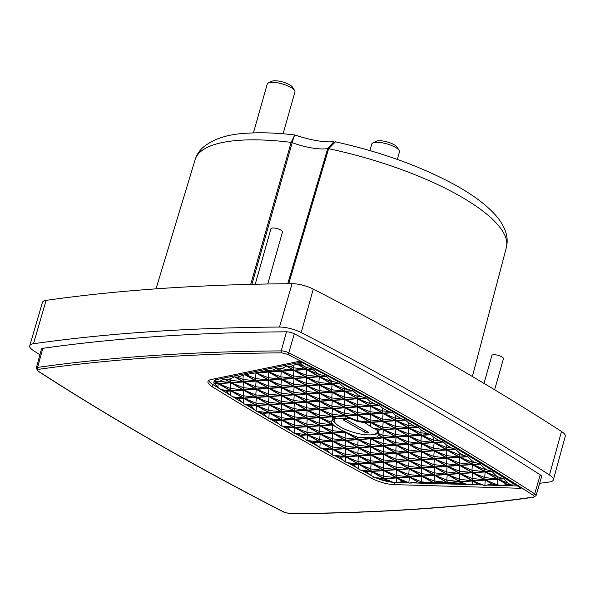 <?xml version="1.0" encoding="UTF-8"?>
<svg xmlns="http://www.w3.org/2000/svg" width="595" height="595" viewBox="0 0 595 595"><rect width="100%" height="100%" fill="white"/><g stroke="black" fill="none" stroke-linecap="round" stroke-linejoin="round"><path stroke-width="0.89" d="M417.809 508.963C458.485 506.204 496.959 502.247 533.232 497.093C534.563 496.818 534.555 496.2 533.202 495.241C459.63 447.7 377.736 400.725 287.511 354.315L281.762 352.85C192.207 353.534 111.064 359.038 38.318 369.361C36.979 369.636 36.987 370.254 38.34 371.213C111.912 418.754 193.814 465.729 284.031 512.139L289.787 513.604C334.45 513.269 377.126 511.722 417.809 508.963M250.718 284.358L291.141 142.376L294.763 134.983M372.753 478.796A1751.68 523.823 15.8 0 1 289.847 432.952A1751.68 523.823 15.8 0 1 212.266 386.743A17.999 5.385 15.8 0 1 207.982 381.477A17.999 5.385 15.8 0 1 211.009 379.558L299.605 361.247A1748.683 522.931 15.8 0 1 521.108 488.302L394.165 484.613A17.999 5.385 15.8 0 1 372.753 478.796L373.355 476.692M283.064 426.474A1751.658 523.816 -164.2 0 0 290.486 430.743A1751.658 523.816 -164.2 0 0 292.011 431.62M295.856 433.815A1751.658 523.816 -164.2 0 0 304.744 438.872M308.783 441.148A1751.658 523.816 -164.2 0 0 317.618 446.116M321.836 448.474A1751.658 523.816 -164.2 0 0 330.619 453.353M335.03 455.785A1751.658 523.816 -164.2 0 0 343.761 460.582M348.358 463.089A1751.658 523.816 -164.2 0 0 357.037 467.811M361.812 470.385A1751.658 523.816 -164.2 0 0 370.454 475.026M423.506 403.893A1752.082 523.942 -164.2 0 0 294.294 333.788L288.806 352.82A1751.903 523.89 -164.2 0 1 418.002 422.919A1751.903 523.89 -164.2 0 1 534.704 493.865A6.218 1.859 15.8 0 1 536.05 495.598L541.606 476.632A6.396 1.911 15.8 0 0 540.223 474.855A1752.082 523.942 -164.2 0 0 423.506 403.893M301.39 362.058L300.906 363.776L303.502 365.925L306.105 367.353L311.981 368.878A1742.696 521.138 15.8 0 1 312.427 369.108L318.779 374.315L325.688 376.129A1742.696 521.138 15.8 0 1 326.127 376.36L331.571 380.964L339.254 383.388A1742.696 521.138 15.8 0 1 339.693 383.626L344.371 387.628L347.48 389.264L352.694 390.662A1742.696 521.138 15.8 0 1 353.125 390.893L357.171 394.396L361.522 396.724L365.992 397.943A1742.696 521.138 15.8 0 1 366.416 398.174L369.956 401.275L375.244 404.154L379.156 405.232A1742.696 521.138 15.8 0 1 379.573 405.463L382.741 408.267L388.661 411.547L392.179 412.528A1742.696 521.138 15.8 0 1 392.596 412.766L395.511 415.377L401.781 418.91L405.076 419.832A1742.696 521.138 15.8 0 1 405.485 420.07L408.274 422.599L414.603 426.236L417.831 427.151A1742.696 521.138 15.8 0 1 418.24 427.389L421.029 429.947L427.158 433.524L430.46 434.476A1742.696 521.138 15.8 0 1 430.862 434.714L433.77 437.422L439.43 440.783L442.948 441.81A1742.696 521.138 15.8 0 1 443.349 442.048L446.51 445.03L451.449 448.02L455.301 449.158A1742.696 521.138 15.8 0 1 455.696 449.396L459.228 452.773L463.207 455.22L467.521 456.514A1742.696 521.138 15.8 0 1 467.908 456.752L471.947 460.656L474.713 462.389L479.6 463.877A1742.696 521.138 15.8 0 1 479.987 464.115L485.989 469.537L491.552 471.247A1742.696 521.138 15.8 0 1 491.931 471.485L497.048 476.573L503.363 478.625A1742.696 521.138 15.8 0 1 503.742 478.863L508.004 483.155L510.227 484.501L512.764 485.297L513.269 483.586A1742.703 521.138 15.8 0 0 411.993 422.51A1742.703 521.138 15.8 0 0 386.519 408.066M539.635 483.341A1764.093 527.534 -164.2 0 0 549.587 481.965A17.813 5.325 -164.2 0 0 553.335 479.912A17.813 5.325 -164.2 0 0 549.49 474.981A1764.093 527.534 -164.2 0 0 301.204 332.568A17.813 5.325 -164.2 0 0 279.501 327.049A1764.093 527.534 -164.2 0 0 33.491 343.732A17.813 5.325 -164.2 0 0 29.75 345.755A17.813 5.325 -164.2 0 0 33.588 350.715A1764.093 527.534 -164.2 0 0 39.91 354.784M383.314 429.761L395.653 436.842L383.425 437.667L378.889 435.064A24.923 7.452 15.8 0 1 378.74 435.243L383.016 437.697L370.782 438.522L368.573 437.258A24.923 7.452 15.8 0 1 368.074 437.228L370.373 438.552L358.145 439.385L346.32 432.268A24.923 7.452 15.8 0 1 345.747 432.044L344.364 431.479A24.923 7.452 15.8 0 1 342.4 430.616L335.201 426.481A24.923 7.452 15.8 0 1 333.148 424.711L330.969 422.056M357.558 421.498L364.415 422.591L370.142 422.205L357.796 415.124L357.558 421.498L350.091 418.545A24.923 7.452 15.8 0 0 349.429 418.426L335.126 418.069A24.923 7.452 15.8 0 0 334.814 418.151L332.278 420.077L330.991 421.996L320.288 417.668L333.148 424.711M364.415 422.591A24.923 7.452 15.8 0 1 364.988 422.814L373.526 428.437L382.897 429.523L370.551 422.443L364.988 422.814M332.441 419.906A24.893 7.445 -164.2 0 0 335.744 423.536M334.167 420.382A23.16 6.924 15.8 0 1 333.78 418.798M494.646 389.777L503.437 358.718A6.002 1.792 -164.2 0 0 501.741 356.807A6.002 1.792 -164.2 0 0 495.665 354.828A6.002 1.792 -164.2 0 0 491.894 355.453L483.988 383.396M267.772 283.993L282.491 231.983A6.002 1.792 -164.2 0 0 280.795 230.079A6.002 1.792 -164.2 0 0 274.719 228.101A6.002 1.792 -164.2 0 0 270.948 228.718L255.233 284.246M376.583 429.56A22.357 6.686 15.8 0 1 377.252 432.171A22.357 6.686 15.8 0 1 363.158 434.447A22.357 6.686 15.8 0 1 340.556 427.084A22.357 6.686 15.8 0 1 334.226 419.996A22.357 6.686 15.8 0 1 336.019 418.188M283.094 133.778L294.927 91.957A14.399 4.306 -164.2 0 0 294.599 90.462A14.399 4.306 -164.2 0 0 290.858 87.368A14.399 4.306 -164.2 0 0 268.286 83.017A14.399 4.306 -164.2 0 0 267.222 84.118L253.418 132.901M397.326 159.415L399.446 151.904A14.399 4.306 -164.2 0 0 399.119 150.409A14.399 4.306 -164.2 0 0 395.378 147.322A14.399 4.306 -164.2 0 0 372.805 142.964A14.399 4.306 -164.2 0 0 371.741 144.064L369.904 150.572M294.599 90.462L292.562 87.197A11.394 3.406 -164.2 0 0 289.601 84.758A11.394 3.406 -164.2 0 0 271.729 81.307L268.286 83.017M399.119 150.409L397.081 147.151A11.394 3.406 -164.2 0 0 394.121 144.704A11.394 3.406 -164.2 0 0 376.248 141.26L372.805 142.964M208.696 380.488A17.976 5.377 -164.2 0 0 212.906 384.541A1751.658 523.816 -164.2 0 0 230.362 395.251M233.247 396.999A1751.658 523.816 -164.2 0 0 242.425 402.54M245.497 404.384A1751.658 523.816 -164.2 0 0 254.615 409.821M257.888 411.755A1751.658 523.816 -164.2 0 0 266.947 417.095M270.413 419.118A1751.658 523.816 -164.2 0 0 279.412 424.361M375.817 477.778A17.976 5.377 -164.2 0 0 392.841 482.285M517.442 485.966L499.495 485.446M497.301 485.386L486.814 485.081M482.411 484.947L412.372 482.909M407.969 482.783L397.482 482.478M512.764 485.297L507.044 484.516L502.21 485.416L497.606 485.468L492.154 484.077L484.851 485.446L477.74 483.661L472.341 484.568L466.13 484.129L462.851 483.229L459.831 483.69L432.595 482.352L421.766 482.917L417.705 481.913L408.958 483.058L402.815 481.481L396.3 482.701L393.674 482.515L388.119 480.894A11.409 3.414 15.8 0 1 387.501 480.805L383.879 480.574L380.763 479.02A11.409 3.414 15.8 0 1 380.168 478.796L375.073 477.584L370.96 475.457L366.654 471.798A1745.693 522.031 15.8 0 1 366.215 471.56L360.637 470.072L358.16 468.771L353.222 464.524A1745.693 522.031 15.8 0 1 352.79 464.293L345.368 461.973L339.924 457.243A1745.693 522.031 15.8 0 1 339.492 457.012L332.575 455.071L326.759 449.954A1745.693 522.031 15.8 0 1 326.335 449.723L319.835 447.916L313.729 442.658A1745.693 522.031 15.8 0 1 313.312 442.42L307.102 440.679L300.839 435.347A1745.693 522.031 15.8 0 1 300.423 435.116L293.283 432.781L288.077 428.036A1745.693 522.031 15.8 0 1 287.668 427.798L280.669 425.522L275.455 420.71A1745.693 522.031 15.8 0 1 275.046 420.472L268.814 418.657L262.968 413.369A1745.693 522.031 15.8 0 1 262.566 413.138L256.043 411.167L250.614 406.028A1745.693 522.031 15.8 0 1 250.212 405.79L244.381 404.05L238.394 398.672A1745.693 522.031 15.8 0 1 238 398.434L232.816 396.872L230.607 395.489L226.308 391.309A1745.693 522.031 15.8 0 1 225.922 391.071L221.489 389.718L217.904 387.427L214.743 383.916A11.409 3.414 15.8 0 1 214.512 383.663L213.724 382.979L214.193 380.912A11.417 3.414 15.8 0 1 216.119 379.677L301.219 362.087M281.762 352.85A1.502 0.997 -90.4 0 1 281.227 350.894L286.5 331.809A1752.082 523.942 -164.2 0 0 42.818 348.328L37.574 367.413A1.502 1.183 -98.1 0 0 38.318 369.361M214.267 381.44L217.763 383.448L213.724 382.979L214.267 381.44A11.409 3.414 15.8 0 1 214.468 381.291L219.57 381.336L224.226 379.045L228.406 379.498L234.616 376.895L237.375 377.156L245.006 374.753L263.964 371.354L266.129 370.387L268.36 370.692L272.659 370.038L276.519 368.238L281.353 368.729L286.574 366.163L290.286 366.55L296.964 364.014L300.906 363.776M38.34 371.213A1.502 1.026 122.9 0 1 37.916 371.094L36.265 368.134L41.471 349.064A6.396 1.911 15.8 0 1 42.818 348.328M286.5 331.809A6.396 1.911 15.8 0 1 294.294 333.788M510.227 484.501L510.413 485.327M484.65 468.689L484.598 469.381L485.989 469.537M471.947 460.656L471.842 462.062L474.713 462.389M459.228 452.773L459.087 454.744L463.207 455.22M446.51 445.03L446.332 447.425L451.449 448.02M433.77 437.422L433.577 440.114L439.43 440.783M421.029 429.947L420.821 432.796L427.158 433.524M408.274 422.599L408.058 425.477L414.603 426.236M395.511 415.377L395.303 418.159L401.781 418.91M382.741 408.267L382.548 410.84L388.661 411.547M369.956 401.275L369.793 403.529L375.244 404.154M357.171 394.396L357.037 396.211L361.522 396.724M344.371 387.628L344.282 388.892L347.48 389.264M331.571 380.964L331.527 381.573L333.103 381.759M299.255 364.207L303.502 365.925M290.286 366.55L293.372 367.799L293.521 365.702M272.659 370.038L280.847 370.983L276.177 368.305M266.129 370.387L268.613 371.816L268.36 370.692M263.964 371.354L268.211 371.845L265.787 370.454M268.211 371.845L255.954 372.567M246.352 374.82L255.567 378.546L255.976 372.939L252.719 373.154M237.375 377.156L242.931 379.402L243.206 375.638M228.406 379.498L230.287 380.257L230.384 378.978M217.763 383.448L214.512 383.663M221.489 389.718L230.525 390.759L225.922 391.071M230.607 395.489L230.934 390.997L226.308 391.309M268.814 418.657L268.308 418.359M281.591 426.05L280.669 425.522M294.346 433.391L293.283 432.781M307.102 440.679L306.165 440.144M319.835 447.916L319.307 447.619M360.637 470.072L370.841 471.247L366.215 471.56M370.96 475.457L371.25 471.485L366.654 471.798M380.763 479.02L384.013 478.804L383.879 480.574M384.013 478.804L387.501 480.805M411.762 483.028L408.958 483.058M430.051 482.828L421.52 481.838L421.766 482.917M446.912 482.456L434.566 475.375L422.338 476.201L434.157 480.983L446.912 482.456L443.706 482.671M434.566 475.375L434.157 480.983L434.566 482.776M447.73 482.664L459.965 481.831L459.831 483.69M459.965 481.831L462.374 483.214M466.13 484.129L460.374 481.809L462.851 483.229M472.341 484.568L472.601 480.976L477.264 483.646M502.21 485.416L497.472 484.873L497.606 485.468M553.335 479.912L565.25 436.284A17.396 5.199 -164.2 0 0 561.494 431.464A1763.677 527.408 -164.2 0 0 313.267 289.088A17.396 5.199 -164.2 0 0 292.071 283.696A1763.677 527.408 -164.2 0 0 46.113 300.378A17.396 5.199 -164.2 0 0 42.461 302.349L29.75 345.755M382.897 429.523L377.334 429.902A24.923 7.452 15.8 0 1 377.58 430.148L383.306 429.754L382.897 435.362L378.97 433.777L378.889 435.064L379.216 434.67M357.796 415.124L345.569 415.95L350.091 418.545M349.429 418.426L345.159 415.979L332.925 416.812L335.126 418.069M334.814 418.151L332.516 416.835L320.288 417.668M342.4 430.616L344.981 432.089L332.746 432.922L320.4 425.841L332.635 425.009L335.201 426.481M268.62 372.076L256.386 372.909L268.732 379.989L280.966 379.156L268.62 372.076L268.211 377.684L268.732 379.989M281.257 371.221L269.029 372.054L281.375 379.134L293.603 378.301L281.257 371.221L280.847 376.828L281.375 379.134M293.9 370.365L281.666 371.191L294.012 378.271L306.247 377.446L293.9 370.365L293.491 375.973L294.012 378.271M306.537 369.51L294.309 370.335L306.648 377.416L318.883 376.59L306.537 369.51L306.127 375.118L306.648 377.416M230.815 382.823L218.588 383.656L230.927 390.737L243.162 389.904L230.815 382.823L230.406 388.431L230.927 390.737M243.459 381.968L231.224 382.793L243.571 389.881L255.798 389.048L243.459 381.968L243.043 387.576L243.571 389.881M256.095 381.112L243.861 381.938L256.207 389.018L268.442 388.193L256.095 381.112L255.686 386.72L256.207 389.018M268.739 380.25L256.505 381.083L268.851 388.163L281.078 387.33L268.739 380.25L268.323 385.857L268.851 388.163M281.375 379.394L269.141 380.227L281.487 387.308L293.722 386.475L281.375 379.394L280.966 385.002L281.487 387.308M294.012 378.539L281.785 379.365L294.131 386.453L306.358 385.62L294.019 378.539L293.603 384.147L294.131 386.453M306.656 377.684L294.421 378.509L306.767 385.59L319.002 384.764L306.656 377.684L306.247 383.292L306.767 385.59M319.292 376.821L307.065 377.654L319.411 384.734L331.638 383.909L319.292 376.821L318.883 382.429L319.411 384.734M243.571 390.141L231.343 390.974L243.69 398.055L255.917 397.222L243.571 390.141L243.162 395.749L243.69 398.055M256.214 389.286L243.98 390.112L256.326 397.192L268.561 396.367L256.214 389.286L255.805 394.894L256.326 397.192M268.851 388.423L256.624 389.256L268.962 396.337L281.197 395.511L268.851 388.423L268.442 394.031L268.962 396.337M281.495 387.568L269.26 388.401L281.606 395.482L293.841 394.649L281.495 387.568L281.078 393.176L281.606 395.482M294.131 386.713L281.904 387.546L294.242 394.626L306.477 393.793L294.131 386.713L293.722 392.321L294.242 394.626M306.775 385.857L294.54 386.683L306.886 393.764L319.113 392.938L306.775 385.857L306.358 391.465L306.886 393.764M319.411 384.995L307.176 385.828L319.522 392.908L331.757 392.083L319.411 385.002L319.002 390.603L319.522 392.908M332.055 384.139L319.82 384.972L332.166 392.053L344.393 391.22L332.055 384.139L331.638 389.747L332.166 392.053M256.326 397.46L244.099 398.286L256.445 405.366L268.672 404.541L256.333 397.46L255.917 403.068L256.445 405.366M268.97 396.605L256.735 397.43L269.081 404.511L281.316 403.685L268.97 396.605L268.561 402.205L269.081 404.511M281.606 395.742L269.379 396.575L281.725 403.655L293.952 402.822L281.606 395.742L281.197 401.35L281.725 403.655M294.25 394.887L282.015 395.72L294.361 402.8L306.596 401.967L294.25 394.887L293.841 400.495L294.361 402.8M306.886 394.031L294.659 394.857L307.005 401.937L319.232 401.112L306.886 394.031L306.477 399.639L307.005 401.937M319.53 393.176L307.295 394.002L319.641 401.082L331.876 400.256L319.53 393.176L319.121 398.784L319.641 401.082M332.166 392.313L319.939 393.146L332.278 400.227L344.512 399.394L332.166 392.313L331.757 397.921L332.278 400.227M344.81 391.458L332.575 392.291L344.921 399.371L357.156 398.538L344.81 391.458L344.393 397.066L344.921 399.371M269.089 404.779L256.854 405.604L269.2 412.685L281.428 411.859L269.089 404.779L268.672 410.386L269.2 412.685M281.725 403.916L269.49 404.749L281.837 411.829L294.071 410.996L281.725 403.916L281.316 409.524L281.837 411.829M294.369 403.06L282.134 403.893L294.48 410.974L306.708 410.141L294.369 403.06L293.952 408.668L294.48 410.974M307.005 402.205L294.77 403.031L307.117 410.111L319.351 409.286L307.005 402.205L306.596 407.813L307.117 410.111M319.641 401.35L307.414 402.175L319.76 409.256L331.988 408.43L319.641 401.35L319.232 406.958L319.76 409.256M332.285 400.487L320.05 401.32L332.397 408.401L344.631 407.568L332.285 400.487L331.876 406.095L332.397 408.401M344.921 399.632L332.694 400.465L345.041 407.545L357.268 406.712L344.921 399.632L344.512 405.24L345.041 407.545M357.565 398.776L345.331 399.602L357.677 406.683L369.912 405.857L357.565 398.776L357.156 404.384L357.677 406.683M281.844 412.09L269.609 412.923L281.956 420.003L294.19 419.17L281.844 412.09L281.428 417.697L281.956 420.003M294.48 411.234L282.253 412.067L294.592 419.148L306.827 418.315L294.48 411.234L294.071 416.842L294.592 419.148M307.124 410.379L294.889 411.204L307.236 418.285L319.47 417.459L307.124 410.379L306.708 415.987L307.236 418.285M319.76 409.524L307.533 410.349L319.872 417.43L332.107 416.604L319.76 409.524L319.351 415.132L319.872 417.43M332.404 408.661L320.17 409.494L332.516 416.574L344.743 415.741L332.404 408.661L331.988 414.269L332.516 416.574M345.041 407.806L332.806 408.639L345.152 415.719L357.387 414.886L345.041 407.806L344.631 413.413L345.152 415.719M357.684 406.95L345.45 407.776L357.796 414.856L370.023 414.031L357.684 406.95L357.268 412.558L357.796 414.856M370.321 406.095L358.086 406.921L370.432 414.001L382.667 413.175L370.321 406.095L369.912 411.703L370.432 414.001M294.599 419.408L282.365 420.241L294.711 427.322L306.946 426.489L294.599 419.408L294.19 425.016L294.711 427.322M307.236 418.553L295.008 419.378L307.355 426.459L319.582 425.633L307.236 418.553L306.827 424.161L307.355 426.459M319.879 417.697L307.645 418.523L319.991 425.603L332.226 424.778L319.879 417.697L319.47 423.305L319.991 425.603M370.44 414.269L358.205 415.094L370.551 422.175L382.778 421.349L370.44 414.269L370.023 419.877L370.551 422.175M383.076 413.406L370.841 414.239L383.187 421.32L395.422 420.487L383.076 413.406L382.667 419.014L383.187 421.32M447.209 474.512L434.975 475.346L447.321 482.426L459.556 481.6L447.209 474.512L446.8 480.12L447.321 482.426M459.846 473.657L447.619 474.49L459.965 481.571L472.192 480.738L459.846 473.657L459.437 479.265L459.965 481.571M472.49 472.802L460.255 473.635L472.601 480.715L484.836 479.882L472.49 472.802L472.08 478.41L472.601 480.715M485.126 471.947L472.899 472.772L485.237 479.853L497.472 479.027L485.126 471.947L484.717 477.554L485.237 479.853M383.894 470.63L371.659 471.456L384.006 478.536L396.24 477.711L383.894 470.63L383.485 476.238L384.006 478.536M396.53 469.767L384.303 470.6L396.649 477.681L408.877 476.848L396.53 469.767L396.121 475.375L396.649 477.681M409.174 468.912L396.939 469.745L409.286 476.826L421.52 475.993L409.174 468.912L408.765 474.52L409.286 476.826M421.81 468.057L409.583 468.882L421.922 475.97L434.157 475.137L421.81 468.057L421.401 473.665L421.922 475.97M434.454 467.201L422.219 468.027L434.566 475.107L446.8 474.282L434.454 467.201L434.038 472.809L434.566 475.107M447.09 466.339L434.863 467.172L447.202 474.252L459.437 473.427L447.09 466.339L446.681 471.947L447.202 474.252M459.734 465.483L447.499 466.316L459.846 473.397L472.073 472.564L459.734 465.483L459.318 471.091L459.846 473.397M472.37 464.628L460.136 465.454L472.482 472.542L484.717 471.709L472.37 464.628L471.961 470.236L472.482 472.542M371.139 463.312L358.904 464.137L371.25 471.218L383.485 470.392L371.139 463.312L370.722 468.92L371.25 471.218M383.775 462.456L371.548 463.282L383.887 470.362L396.121 469.537L383.775 462.456L383.366 468.064L383.887 470.362M396.419 461.594L384.184 462.427L396.53 469.507L408.758 468.674L396.419 461.594L396.002 467.201L396.53 469.507M409.055 460.738L396.828 461.571L409.167 468.652L421.401 467.819L409.055 460.738L408.646 466.346L409.167 468.652M421.699 459.883L409.464 460.709L421.81 467.789L434.038 466.963L421.699 459.883L421.282 465.491L421.81 467.789M434.335 459.028L422.1 459.853L434.447 466.934L446.681 466.108L434.335 459.028L433.926 464.636L434.447 466.934M446.979 458.165L434.744 458.998L447.09 466.078L459.318 465.245L446.979 458.165L446.562 463.773L447.09 466.078M459.615 457.31L447.38 458.143L459.727 465.223L471.961 464.39L459.615 457.31L459.206 462.917L459.727 465.223M358.383 455.993L346.149 456.826L358.495 463.907L370.722 463.074L358.383 455.993L357.967 461.601L358.495 463.907M371.02 455.138L358.785 455.963L371.131 463.044L383.366 462.218L371.02 455.138L370.611 460.746L371.131 463.044M383.663 454.282L371.429 455.108L383.775 462.189L396.002 461.363L383.663 454.282L383.247 459.89L383.775 462.189M396.3 453.42L384.065 454.253L396.411 461.333L408.646 460.5L396.3 453.42L395.891 459.028L396.411 461.333M408.936 452.564L396.709 453.397L409.055 460.478L421.282 459.645L408.936 452.564L408.527 458.172L409.055 460.478M421.58 451.709L409.345 452.535L421.691 459.615L433.926 458.79L421.58 451.709L421.171 457.317L421.691 459.615M434.216 450.854L421.989 451.679L434.335 458.76L446.562 457.934L434.216 450.854L433.807 456.462L434.335 458.76M446.86 449.991L434.625 450.824L446.971 457.905L459.206 457.072L446.86 449.991L446.451 455.599L446.971 457.905M345.621 448.675L333.393 449.508L345.74 456.588L357.967 455.755L345.628 448.675L345.212 454.282L345.74 456.588M358.264 447.819L346.03 448.652L358.376 455.733L370.611 454.9L358.264 447.819L357.855 453.427L358.376 455.733M370.901 446.964L358.673 447.79L371.02 454.87L383.247 454.045L370.901 446.964L370.492 452.572L371.02 454.87M383.544 446.109L371.31 446.934L383.656 454.015L395.891 453.189L383.544 446.109L383.135 451.717L383.656 454.015M396.181 445.246L383.954 446.079L396.292 453.159L408.527 452.326L396.181 445.246L395.772 450.854L396.292 453.159M408.825 444.391L396.59 445.224L408.936 452.304L421.171 451.471L408.825 444.391L408.408 449.998L408.936 452.304M421.461 443.535L409.234 444.361L421.572 451.441L433.807 450.616L421.461 443.535L421.052 449.143L421.572 451.441M434.105 442.68L421.87 443.506L434.216 450.586L446.451 449.761L434.105 442.68L433.688 448.288L434.216 450.586M332.865 441.364L320.638 442.189L332.984 449.27L345.212 448.444L332.865 441.364L332.456 446.964L332.984 449.27M345.509 440.501L333.274 441.334L345.621 448.414L357.855 447.581L345.509 440.501L345.1 446.109L345.621 448.414M358.145 439.646L345.918 440.478L358.257 447.559L370.492 446.726L358.145 439.646L357.736 445.253L358.257 447.559M370.789 438.79L358.554 439.616L370.901 446.696L383.135 445.871L370.789 438.79L370.373 444.398L370.901 446.696M383.425 437.935L371.198 438.76L383.537 445.841L395.772 445.015L383.425 437.935L383.016 443.535L383.537 445.841M396.069 437.072L383.835 437.905L396.181 444.986L408.408 444.153L396.069 437.072L395.653 442.68L396.181 444.986M408.705 436.217L396.471 437.05L408.817 444.13L421.052 443.297L408.705 436.217L408.296 441.825L408.817 444.13M421.349 435.362L409.115 436.187L421.461 443.268L433.688 442.442L421.349 435.362L420.933 440.969L421.461 443.268M320.11 434.045L307.883 434.871L320.222 441.951L332.456 441.126L320.11 434.045L319.701 439.653L320.222 441.951M332.754 433.182L320.519 434.015L332.865 441.096L345.093 440.27L332.754 433.182L332.337 438.79L332.865 441.096M345.39 432.327L333.155 433.16L345.502 440.24L357.736 439.407L345.39 432.327L344.981 437.935L345.502 440.24M395.95 428.898L383.715 429.731L396.062 436.812L408.296 435.979L395.95 428.898L395.541 434.506L396.062 436.812M408.587 428.043L396.359 428.876L408.705 435.957L420.933 435.123L408.587 428.043L408.177 433.651L408.705 435.957M307.355 426.727L295.12 427.552L307.466 434.64L319.701 433.807L307.355 426.727L306.946 432.334L307.466 434.64M319.998 425.871L307.764 426.697L320.11 433.777L332.337 432.952L319.998 425.871L319.582 431.479L320.11 433.777M383.195 421.58L370.96 422.413L383.306 429.493L395.541 428.668L383.195 421.58L382.786 427.188L383.306 429.493M395.831 420.724L383.604 421.558L395.943 428.638L408.177 427.805L395.831 420.724L395.422 426.332L395.943 428.638M214.468 381.291L218.172 383.418L230.406 382.585L224.226 379.045M234.616 376.895L243.043 381.73L230.815 382.563L224.56 378.978M234.951 376.828L243.452 381.7L255.686 380.874L245.006 374.753M245.341 374.679L256.095 380.845L268.323 380.019L255.976 372.939M268.613 371.816L280.847 370.983M286.574 366.163L293.484 370.127L281.257 370.96L276.519 368.238M296.964 364.014L306.127 369.272L293.893 370.097L286.909 366.089M297.299 363.947L306.537 369.242L311.981 368.878M325.688 376.129L319.292 376.561L306.946 369.48L312.427 369.108M339.254 383.388L332.047 383.879L319.701 376.799L326.127 376.36M339.693 383.626L332.456 384.117L344.803 391.198L352.694 390.662M353.125 390.893L345.219 391.428L357.558 398.509L365.992 397.943M366.416 398.174L357.974 398.747L370.313 405.827L379.156 405.232M379.573 405.463L370.73 406.065L383.076 413.146L392.179 412.528M392.596 412.766L383.485 413.384L395.831 420.464L405.076 419.832M405.485 420.07L396.24 420.695L408.587 427.783L417.831 427.151M418.24 427.389L408.996 428.013L421.342 435.094L430.46 434.476M430.862 434.714L421.751 435.332L434.097 442.412L442.948 441.81M443.349 442.048L434.514 442.65L446.852 449.731L455.301 449.158M455.696 449.396L447.269 449.969L459.608 457.049L467.521 456.514M467.908 456.752L460.024 457.28L472.37 464.36L479.6 463.877M479.987 464.115L472.78 464.598L485.126 471.679L491.552 471.247M503.363 478.625L497.881 478.997L485.535 471.917L491.931 471.485M507.52 484.531L498.29 479.235L503.742 478.863M507.044 484.516L497.881 479.265L485.654 480.091L492.63 484.092M477.74 483.661L473.01 480.946L485.245 480.12L492.154 484.077M472.601 480.976L460.374 481.809M422.338 476.201L433.078 482.359M432.595 482.352L421.929 476.231L409.695 477.064L418.188 481.928M417.705 481.913L409.293 477.086L397.058 477.919L403.298 481.496M388.119 480.894L384.415 478.774L396.649 477.941L402.815 481.481M380.168 478.796L383.596 478.566L371.25 471.485M370.841 471.247L358.495 464.167L353.222 464.524M339.924 457.243L345.74 456.848L358.086 463.929L352.79 464.293M326.759 449.954L332.984 449.537L345.331 456.618L339.492 457.012M313.729 442.658L320.229 442.219L332.575 449.299L326.335 449.723M300.839 435.347L307.474 434.9L319.82 441.981L313.312 442.42M288.077 428.036L294.718 427.582L307.057 434.662L300.423 435.116M275.455 420.71L281.956 420.263L294.302 427.344L287.668 427.798M262.968 413.369L269.2 412.952L281.547 420.033L275.046 420.472M250.614 406.028L256.445 405.634L268.791 412.714L262.566 413.138M238.394 398.672L243.69 398.315L256.036 405.396L250.212 405.79M230.934 390.997L243.281 398.077L238 398.434M230.525 390.759L218.179 383.678L214.743 383.916M268.323 380.019L255.567 378.546L256.095 380.845M383.016 437.697L377.044 437.005L378.74 435.243M370.782 438.522L370.618 437.808L377.044 437.005M368.573 437.258L370.618 437.808M370.373 438.552L362.972 437.697L368.074 437.228M358.145 439.385L357.669 437.295L362.972 437.697M345.799 432.305L357.669 437.295M346.32 432.268L347.636 433.041M344.364 431.479L345.368 431.97M332.746 432.922L332.226 430.616L344.981 432.089M320.4 425.841L332.226 430.616L332.635 425.009M332.516 416.835L332.278 420.077M332.925 416.812L336.577 418.285M345.159 415.979L344.966 418.597M370.142 422.205L357.387 420.732L345.569 415.95M370.551 422.443L370.254 426.555M377.334 429.902L373.526 428.437M395.653 436.842L382.897 435.362L383.425 437.667M256.386 372.909L268.211 377.684L280.966 379.156M269.029 372.054L280.847 376.828L293.603 378.301M281.666 371.191L293.491 375.973L306.247 377.446M294.309 370.335L306.127 375.118L318.883 376.59M218.588 383.656L230.406 388.431L243.162 389.904M231.224 382.793L243.043 387.576L255.798 389.048M243.861 381.938L255.686 386.72L268.442 388.193M256.505 381.083L268.323 385.857L281.078 387.33M269.141 380.227L280.966 385.002L293.722 386.475M281.785 379.365L293.603 384.147L306.358 385.62M294.421 378.509L306.247 383.292L319.002 384.764M307.065 377.654L318.883 382.429L331.638 383.909M231.343 390.974L243.162 395.749L255.917 397.222M243.98 390.112L255.805 394.894L268.561 396.367M256.624 389.256L268.442 394.031L281.197 395.511M269.26 388.401L281.078 393.176L293.841 394.649M281.904 387.546L293.722 392.321L306.477 393.793M294.54 386.683L306.358 391.465L319.113 392.938M307.176 385.828L319.002 390.603L331.757 392.083M319.82 384.972L331.638 389.747L344.393 391.22M244.099 398.286L255.917 403.068L268.672 404.541M256.735 397.43L268.561 402.205L281.316 403.685M269.379 396.575L281.197 401.35L293.952 402.822M282.015 395.72L293.841 400.495L306.596 401.967M294.659 394.857L306.477 399.639L319.232 401.112M307.295 394.002L319.121 398.784L331.876 400.256M319.939 393.146L331.757 397.921L344.512 399.394M332.575 392.291L344.393 397.066L357.156 398.538M256.854 405.604L268.672 410.386L281.428 411.859M269.49 404.749L281.316 409.524L294.071 410.996M282.134 403.893L293.952 408.668L306.708 410.141M294.77 403.031L306.596 407.813L319.351 409.286M307.414 402.175L319.232 406.958L331.988 408.43M320.05 401.32L331.876 406.095L344.631 407.568M332.694 400.465L344.512 405.24L357.268 406.712M345.331 399.602L357.156 404.384L369.912 405.857M269.609 412.923L281.428 417.697L294.19 419.17M282.253 412.067L294.071 416.842L306.827 418.315M294.889 411.204L306.708 415.987L319.47 417.459M307.533 410.349L319.351 415.132L332.107 416.604M320.17 409.494L331.988 414.269L344.743 415.741M332.806 408.639L344.631 413.413L357.387 414.886M345.45 407.776L357.268 412.558L370.023 414.031M358.086 406.921L369.912 411.703L382.667 413.175M282.365 420.241L294.19 425.016L306.946 426.489M295.008 419.378L306.827 424.161L319.582 425.633M307.645 418.523L319.47 423.305L332.226 424.778M358.205 415.094L370.023 419.877L382.778 421.349M370.841 414.239L382.667 419.014L395.422 420.487M434.975 475.346L446.8 480.12L459.556 481.6M447.619 474.49L459.437 479.265L472.192 480.738M460.255 473.635L472.08 478.41L484.836 479.882M472.899 472.772L484.717 477.554L497.472 479.027M371.659 471.456L383.485 476.238L396.24 477.711M384.303 470.6L396.121 475.375L408.877 476.848M396.939 469.745L408.765 474.52L421.52 475.993M409.583 468.882L421.401 473.665L434.157 475.137M422.219 468.027L434.038 472.809L446.8 474.282M434.863 467.172L446.681 471.947L459.437 473.427M447.499 466.316L459.318 471.091L472.073 472.564M460.136 465.454L471.961 470.236L484.717 471.709M358.904 464.137L370.722 468.92L383.485 470.392M371.548 463.282L383.366 468.064L396.121 469.537M384.184 462.427L396.002 467.201L408.758 468.674M396.828 461.571L408.646 466.346L421.401 467.819M409.464 460.709L421.282 465.491L434.038 466.963M422.1 459.853L433.926 464.636L446.681 466.108M434.744 458.998L446.562 463.773L459.318 465.245M447.38 458.143L459.206 462.917L471.961 464.39M346.149 456.826L357.967 461.601L370.722 463.074M358.785 455.963L370.611 460.746L383.366 462.218M371.429 455.108L383.247 459.89L396.002 461.363M384.065 454.253L395.891 459.028L408.646 460.5M396.709 453.397L408.527 458.172L421.282 459.645M409.345 452.535L421.171 457.317L433.926 458.79M421.989 451.679L433.807 456.462L446.562 457.934M434.625 450.824L446.451 455.599L459.206 457.072M333.393 449.508L345.212 454.282L357.967 455.755M346.03 448.652L357.855 453.427L370.611 454.9M358.673 447.79L370.492 452.572L383.247 454.045M371.31 446.934L383.135 451.717L395.891 453.189M383.954 446.079L395.772 450.854L408.527 452.326M396.59 445.224L408.408 449.998L421.171 451.471M409.234 444.361L421.052 449.143L433.807 450.616M421.87 443.506L433.688 448.288L446.451 449.761M320.638 442.189L332.456 446.964L345.212 448.444M333.274 441.334L345.1 446.109L357.855 447.581M345.918 440.478L357.736 445.253L370.492 446.726M358.554 439.616L370.373 444.398L383.135 445.871M371.198 438.76L383.016 443.535L395.772 445.015M383.835 437.905L395.653 442.68L408.408 444.153M396.471 437.05L408.296 441.825L421.052 443.297M409.115 436.187L420.933 440.969L433.688 442.442M307.883 434.871L319.701 439.653L332.456 441.126M320.519 434.015L332.337 438.79L345.093 440.27M333.155 433.16L344.981 437.935L357.736 439.407M383.715 429.731L395.541 434.506L408.296 435.979M396.359 428.876L408.177 433.651L420.933 435.123M295.12 427.552L306.946 432.334L319.701 433.807M307.764 426.697L319.582 431.479L332.337 432.952M370.96 422.413L382.786 427.188L395.541 428.668M383.604 421.558L395.422 426.332L408.177 427.805M217.763 381.611L218.172 383.418M218.179 383.678L217.904 387.427M243.281 398.077L232.816 396.872M243.318 403.395L243.69 398.315M256.036 405.396L244.381 404.05M256.043 411.167L256.445 405.634M268.791 412.714L256.2 411.257M281.547 420.033L268.791 418.56L269.2 412.952M294.302 427.344L281.547 425.871L281.956 420.263M307.057 434.662L294.302 433.19L294.718 427.582M319.82 441.981L307.057 440.508L307.474 434.9M332.575 449.299L319.82 447.827L320.229 442.219M332.575 455.071L332.984 449.537M345.331 456.618L332.746 455.16M345.368 461.973L345.74 456.848M358.086 463.929L346.528 462.598M358.16 468.771L358.495 464.167M383.596 478.566L375.073 477.584M384.415 478.774L393.674 482.515M396.649 477.941L396.3 482.701M409.293 477.086L408.877 482.694L397.058 477.919M409.695 477.064L421.52 481.838L421.929 476.231M485.245 480.12L484.851 485.446M483.988 485.386L473.01 480.946M497.881 479.265L497.472 484.873L485.654 480.091M498.29 479.235L508.004 483.155M485.535 471.917L497.048 476.573M497.375 476.766L497.881 478.997M472.78 464.598L484.598 469.381L485.126 471.679M472.37 464.36L471.842 462.062L460.024 457.28M459.608 457.049L459.087 454.744L447.269 449.969M446.852 449.731L446.332 447.425L434.514 442.65M434.097 442.412L433.577 440.114L421.751 435.332M421.342 435.094L420.821 432.796L408.996 428.013M408.587 427.783L408.058 425.477L396.24 420.695M395.831 420.464L395.303 418.159L383.485 413.384M383.076 413.146L382.548 410.84L370.73 406.065M370.313 405.827L369.793 403.529L357.974 398.747M357.558 398.509L357.037 396.211L345.219 391.428M344.803 391.198L344.282 388.892L332.456 384.117M332.047 383.879L331.527 381.573L319.701 376.799M306.946 369.48L318.407 374.114M318.779 374.315L319.292 376.561M306.105 367.353L306.537 369.242M306.127 369.272L293.372 367.799L293.893 370.097M281.257 370.96L280.766 368.818M281.353 368.729L293.484 370.127M255.686 380.874L242.931 379.402L243.452 381.7M243.043 381.73L230.287 380.257L230.815 382.563M219.57 381.336L230.406 382.585M335.461 141.833L328.618 148.683L288.716 283.726M251.916 284.328L292.219 142.644A32.063 9.587 -164.2 0 0 327.681 148.616L287.742 283.733M377.58 430.148L378.97 433.777M374.106 434.395A24.893 7.445 -164.2 0 0 378.822 433.034M295.239 135.712C294.949 133.987 293.945 136.3 292.219 142.644A1.502 0.476 -164.1 0 0 291.141 142.376A161.699 48.351 -164.2 0 0 239.748 140.271A161.699 48.351 -164.2 0 0 195.153 159.616L156.016 288.843M335.283 141.788C380.227 151.747 419.825 165.953 454.089 184.398C471.984 194.186 485.661 204.271 495.099 214.654C500.492 220.514 504.166 226.799 506.137 233.508C507.446 238.179 507.505 242.894 506.323 247.669A161.699 48.351 -164.2 0 0 328.618 148.683A1.502 0.469 16.4 0 0 327.681 148.616L333.84 141.707C323.881 142.502 310.932 140.279 295.001 135.028M378.249 431.42A23.16 6.924 15.8 0 1 377.104 432.535M364.49 432.059L343.91 420.256A2.283 0.684 15.8 0 1 343.27 419.527A2.283 0.684 15.8 0 1 344.706 419.289A2.283 0.684 15.8 0 1 347.011 420.04L367.591 431.844A2.283 0.684 15.8 0 1 368.231 432.572A2.283 0.684 15.8 0 1 366.803 432.81A2.283 0.684 15.8 0 1 364.49 432.059L364.98 430.349M533.232 497.093A1.502 1.183 81.9 0 0 533.827 497.197L536.05 495.598M212.906 384.541L212.266 386.743M394.723 482.59L394.165 484.613M289.787 513.604A1.502 0.997 89.6 0 0 290.182 513.723L283.733 512.094A1.502 0.803 -62.8 0 0 284.031 512.139M36.265 368.134A6.218 1.859 15.8 0 1 37.574 367.413A1751.903 523.89 -164.2 0 1 281.227 350.894A6.218 1.859 15.8 0 1 288.806 352.82A1.502 0.803 -62.8 0 1 287.511 354.315M533.202 495.241A1.502 1.026 -57.1 0 0 534.704 493.865L540.223 474.855M216.119 379.677L215.665 381.328M292.071 283.696L279.501 327.049M301.204 332.568L313.267 289.088M549.49 474.981L561.494 431.464M33.491 343.732L46.113 300.378M344.208 419.244L343.91 420.256M290.182 513.723C334.881 513.388 377.587 511.841 418.3 509.082C459.013 506.315 497.524 502.359 533.827 497.197M195.153 159.616C196.633 154.968 199.132 151.004 202.657 147.724C213.07 138.903 227.885 134.068 247.111 133.213C261.108 132.298 276.95 132.871 294.629 134.939L295.008 135.05M377.252 432.171L377.766 430.475M283.733 512.094C193.479 465.662 111.533 418.664 37.916 371.094M506.323 247.669L472.393 376.523M334.226 419.996L334.695 418.218"/></g></svg>
